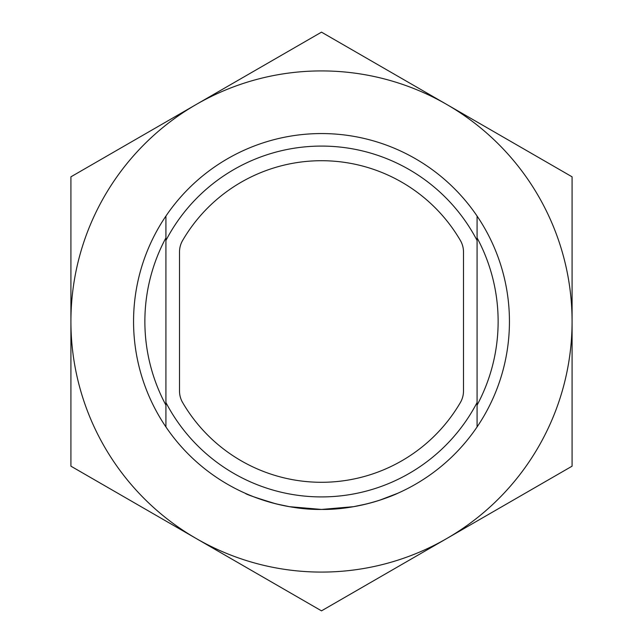 <?xml version="1.0" encoding="UTF-8"?>
<svg xmlns="http://www.w3.org/2000/svg" width="643" height="643" viewBox="0 0 643 643"><rect width="100%" height="100%" fill="white"/><g stroke="black" fill="none" stroke-linecap="round" stroke-linejoin="round"><path stroke-width="0.96" d="M366.92 503.871L353.626 506.676L321.5 509.441L289.39 506.676L276.08 503.871C256.276 497.875 246.012 494.346 245.28 493.285C244.589 493.085 280.38 510.068 321.613 509.441C362.861 509.995 398.419 493.068 397.72 493.285L379.651 500.214M165.926 401.915L165.926 426.944A187.941 187.941 0 0 1 165.926 216.056L165.926 241.085M165.926 240.466L165.926 402.534A175.41 175.41 0 0 0 477.074 402.534L477.074 240.466A175.41 175.41 0 0 0 165.926 240.466M165.926 216.056A187.941 187.941 0 0 1 509.441 321.5A187.941 187.941 0 0 1 165.926 426.944M477.074 426.944L477.074 401.915M477.074 241.085L477.074 216.056M182.636 240.442A22.971 22.971 0 0 0 179.501 252.024L179.501 390.976A22.971 22.971 0 0 0 182.636 402.558A160.79 160.79 0 0 0 460.364 402.558A22.971 22.971 0 0 0 463.499 390.976L463.499 252.024A22.971 22.971 0 0 0 460.364 240.442A160.79 160.79 0 0 0 182.636 240.442M165.926 405.138A176.632 176.632 0 0 1 165.926 237.862M477.074 237.862A176.632 176.632 0 0 1 477.074 405.138M446.789 538.512L572.085 466.175L572.085 176.825L321.5 32.15L70.915 176.825L70.915 466.175L321.5 610.85L446.789 538.512A250.585 250.585 0 0 1 70.915 321.5A250.585 250.585 0 0 1 446.789 104.487A250.585 250.585 0 0 1 446.789 538.512"/></g></svg>
